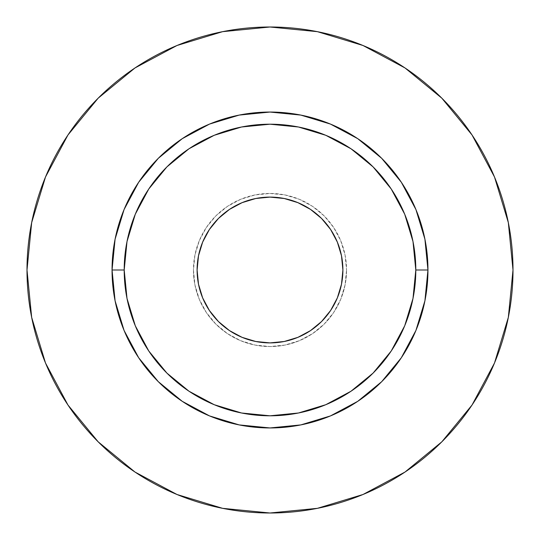<?xml version="1.0" encoding="UTF-8"?>
<svg xmlns="http://www.w3.org/2000/svg" width="540" height="540" viewBox="0 0 540 540"><rect width="100%" height="100%" fill="white"/><g stroke="black" fill="none" stroke-linecap="round" stroke-linejoin="round"><path stroke-width="0.41" stroke-dasharray="2.7 2.03" d="M342.9 270A72.9 72.9 0 0 0 270 197.1A72.9 72.9 0 0 0 197.1 270A72.9 72.9 0 0 0 270 342.9A72.9 72.9 0 0 0 342.9 270L341.496 284.222L337.351 297.898L330.615 310.5L321.55 321.55L310.5 330.615L297.898 337.351L284.222 341.496M346.545 270A76.545 76.545 0 0 1 270 346.545A76.545 76.545 0 0 1 193.455 270A76.545 76.545 0 0 0 270 346.545A76.545 76.545 0 0 0 346.545 270L345.074 284.931L340.72 299.295L333.646 312.525L324.128 324.128L312.525 333.646L299.295 340.72L284.931 345.074L270 346.545L255.069 345.074L240.705 340.72L227.475 333.646L215.872 324.128L206.354 312.525L199.28 299.295L194.927 284.931L193.455 270L194.927 255.069L199.28 240.705L206.354 227.475L215.872 215.872L227.475 206.354L240.705 199.28L255.069 194.927L270 193.455L284.931 194.927L299.295 199.28L312.525 206.354L324.128 215.872L333.646 227.475L340.72 240.705L345.074 255.069L346.545 270A76.545 76.545 0 0 0 270 193.455A76.545 76.545 0 0 0 193.455 270A76.545 76.545 0 0 1 270 193.455A76.545 76.545 0 0 1 346.545 270L345.074 255.069L340.72 240.705L333.646 227.475L324.128 215.872L312.525 206.354L299.295 199.28L284.931 194.927L270 193.455L255.069 194.927L240.705 199.28L227.475 206.354L215.872 215.872L206.354 227.475L199.28 240.705L194.927 255.069L193.455 270L194.927 284.931L199.28 299.295L206.354 312.525L215.872 324.128L227.475 333.646L240.705 340.72L255.069 345.074L270 346.545L284.931 345.074L299.295 340.72L312.525 333.646L324.128 324.128L333.646 312.525L340.72 299.295L345.074 284.931L346.545 270M124.2 270A145.8 145.8 0 0 0 270 415.8A145.8 145.8 0 0 0 415.8 270A145.8 145.8 0 0 0 270 124.2A145.8 145.8 0 0 0 124.2 270A145.8 145.8 0 0 0 270 415.8A145.8 145.8 0 0 0 415.8 270A145.8 145.8 0 0 0 270 124.2A145.8 145.8 0 0 0 124.2 270M472.001 405.068L494.505 362.995L508.329 317.405L513 270A243 243 0 0 0 270 27A243 243 0 0 0 27 270A243 243 0 0 0 270 513A243 243 0 0 0 513 270L508.329 222.595L494.505 177.005L472.048 134.993M405.068 67.999L362.995 45.495L317.405 31.671L270 27L222.595 31.671L177.005 45.495L134.993 67.952M67.999 134.933L45.495 177.005L31.671 222.595L27 270L31.671 317.405L45.495 362.995L67.952 405.007M134.933 472.001L177.005 494.505L222.595 508.329L270 513L317.405 508.329L362.995 494.505L405.007 472.048M197.1 270L198.504 255.778L202.649 242.102L209.385 229.5L218.45 218.45L229.5 209.385L242.102 202.649L255.778 198.504M270 197.1L284.222 198.504L297.898 202.649L310.5 209.385L321.55 218.45L330.615 229.5L337.351 242.102L341.496 255.778M270 342.9L255.778 341.496L242.102 337.351L229.5 330.615L218.45 321.55L209.385 310.5L202.649 297.898L198.504 284.222"/><path stroke-width="0.81" d="M342.9 270A72.9 72.9 0 0 1 270 342.9A72.9 72.9 0 0 1 197.1 270L198.504 255.778L202.649 242.102L209.385 229.5L218.45 218.45L229.5 209.385L242.102 202.649L255.778 198.504L270 197.1L284.222 198.504L297.898 202.649L310.5 209.385L321.55 218.45L330.615 229.5L337.351 242.102L341.496 255.778L342.9 270L341.496 284.222L337.351 297.898L330.615 310.5L321.55 321.55L310.5 330.615L297.898 337.351L284.222 341.496L270 342.9L255.778 341.496L242.102 337.351L229.5 330.615L218.45 321.55L209.385 310.5L202.649 297.898L198.504 284.222L197.1 270A72.9 72.9 0 0 1 270 197.1A72.9 72.9 0 0 1 342.9 270L341.496 255.778M415.8 270L427.95 270A157.95 157.95 0 0 1 270 427.95A157.95 157.95 0 0 1 112.05 270L124.2 270A145.8 145.8 0 0 1 270 124.2A145.8 145.8 0 0 1 415.8 270A145.8 145.8 0 0 1 270 415.8A145.8 145.8 0 0 1 124.2 270L127.001 298.445L135.297 325.796L148.77 351L166.9 373.1L189 391.23L214.204 404.703L241.556 412.999L270 415.8L298.445 412.999L325.796 404.703L351 391.23L373.1 373.1L391.23 351L404.703 325.796L412.999 298.445L415.8 270L412.999 241.556L404.703 214.204L391.23 189L373.1 166.9L351 148.77L325.796 135.297L298.445 127.001L270 124.2L241.556 127.001L214.204 135.297L189 148.77L166.9 166.9L148.77 189L135.297 214.204L127.001 241.556L124.2 270L112.05 270L115.088 239.186L124.072 209.554L138.672 182.25L158.315 158.315L182.25 138.672L209.554 124.072L239.186 115.088L270 112.05L300.814 115.088L330.446 124.072L357.75 138.672L381.686 158.315L401.328 182.25L415.928 209.554L424.913 239.186L427.95 270L424.913 300.814L415.928 330.446L401.328 357.75L381.686 381.686L357.75 401.328L330.446 415.928L300.814 424.913L270 427.95L239.186 424.913L209.554 415.928L182.25 401.328L158.315 381.686L138.672 357.75L124.072 330.446L115.088 300.814L112.05 270A157.95 157.95 0 0 1 270 112.05A157.95 157.95 0 0 1 427.95 270L415.8 270M27 270A243 243 0 0 1 270 27A243 243 0 0 1 513 270A243 243 0 0 1 270 513A243 243 0 0 1 27 270L31.671 317.405L45.495 362.995L67.952 405.007L98.172 441.828L134.993 472.048L177.005 494.505L222.595 508.329L270 513L317.405 508.329L362.995 494.505L405.007 472.048L441.828 441.828L472.048 405.007L494.505 362.995L508.329 317.405L513 270L508.329 222.595L494.505 177.005L472.048 134.993L441.828 98.172L405.007 67.952L362.995 45.495L317.405 31.671L270 27L222.595 31.671L177.005 45.495L134.993 67.952L98.172 98.172L67.952 134.993L45.495 177.005L31.671 222.595L27 270M472.048 134.993L441.828 98.172L405.068 67.999M134.993 67.952L98.172 98.172L67.999 134.933M67.952 405.007L98.172 441.828L134.933 472.001M405.007 472.048L441.828 441.828L472.001 405.068M255.778 198.504L270 197.1M284.222 341.496L270 342.9M198.504 284.222L197.1 270"/></g></svg>
